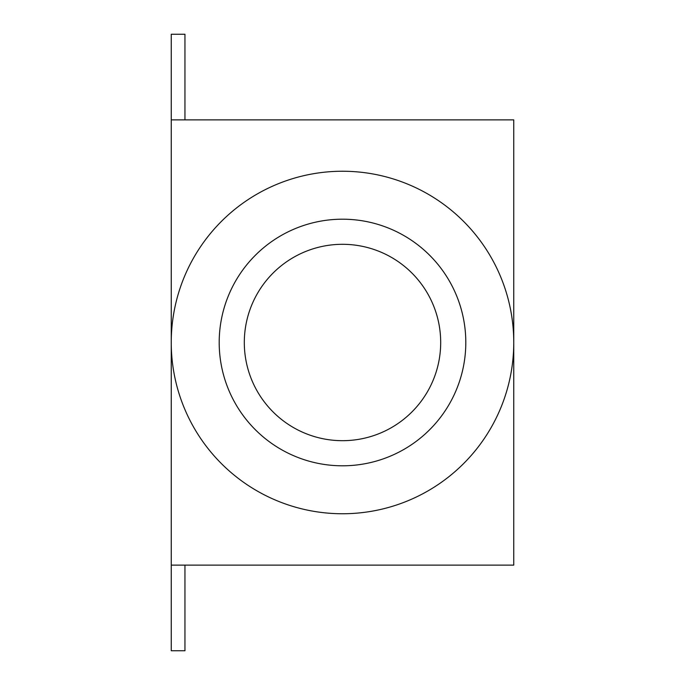 <?xml version="1.0" encoding="UTF-8"?>
<svg xmlns="http://www.w3.org/2000/svg" width="685" height="685" viewBox="0 0 685 685"><rect width="100%" height="100%" fill="white"/><g stroke="black" fill="none" stroke-linecap="round" stroke-linejoin="round"><path stroke-width="1.03" d="M171.25 119.875L171.25 565.125L513.75 565.125L513.75 119.875L171.25 119.875L171.25 34.25L184.95 34.25L184.95 119.875M342.5 440.686A98.186 98.186 0 0 0 427.534 293.403A98.186 98.186 0 0 0 257.466 293.403A98.186 98.186 0 0 0 342.5 440.686M184.95 565.125L184.95 650.75L171.25 650.75L171.25 565.125M342.5 465.8A123.3 123.3 0 0 0 449.283 280.85A123.3 123.3 0 0 0 235.717 280.85A123.3 123.3 0 0 0 342.5 465.8M342.5 513.75A171.25 171.25 0 0 0 490.811 256.875A171.25 171.25 0 0 0 194.189 256.875A171.25 171.25 0 0 0 342.5 513.75"/></g></svg>
